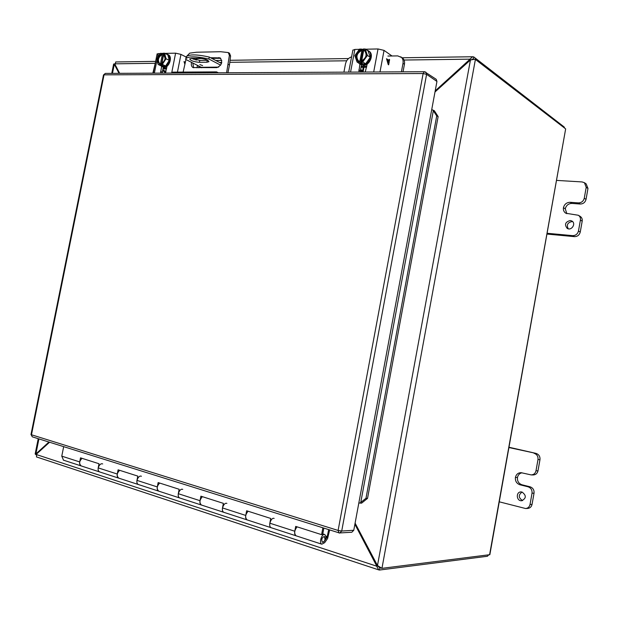 <?xml version="1.0" encoding="UTF-8"?>
<svg xmlns="http://www.w3.org/2000/svg" width="619" height="619" viewBox="0 0 619 619"><rect width="100%" height="100%" fill="white"/><g stroke="black" fill="none" stroke-linecap="round" stroke-linejoin="round"><path stroke-width="0.93" d="M387.904 56.05L397.738 55.896L402.226 57.768C404.145 59.223 404.88 61.397 404.431 64.291L403.023 71.843M401.414 71.85L403.008 63.324L404.431 64.291M400.795 56.786C402.714 58.248 403.449 60.43 403.008 63.324M360.606 69.351L363.167 71.51L361.906 72.059M366.595 67.247L360.993 67.293M366.773 66.279L361.179 66.334M343.916 72.152L345.472 63.95C346.361 60.329 348.404 57.954 351.592 56.832M199.101 66.202L198.784 67.796M196.981 67.819L197.422 65.568L199.063 66.403M195.171 59.424L196.068 60.004M162.735 69.924L165.993 71.525M166.511 68.957L162.921 68.988M166.673 68.121L163.083 68.152M162.565 70.759L164.847 71.881L164.716 72.485L164.84 71.874M152.854 73.166L155.222 63.424M199.426 62.326C193.786 61.823 190.544 60.677 189.685 58.882L191.658 58.348L199.156 58.225C204.843 58.728 208.1 59.881 208.943 61.683L206.893 62.225L199.426 62.326L199.798 60.414L207.798 60.283M199.852 64.616L202.599 65.575L199.852 64.616M220.666 65.165L208.851 58.998C196.409 56.267 188.741 56.151 185.832 58.666L185.63 59.37L201.252 67.293L218.623 67.123M191.232 58.372L199.798 60.414M221.501 63.486L209.23 57.049L208.851 58.998M201.632 67.773L201.252 67.293M209.23 57.049C196.796 54.31 189.12 54.209 186.211 56.739L186.01 57.451M210.522 57.722L220.163 57.9C222.933 62.078 221.826 65.32 216.828 67.633L193.004 67.564C191.457 66.589 190.977 64.856 191.557 62.372M193.383 59.285L194.784 58.302M226.608 72.771L229.394 55.37L228.295 52.569L220.689 51.717L196.587 52.228L189.724 53.133L186.884 56.089M185.971 59.54L183.131 72.083M202.274 58.511L197.399 58.596L194.823 59.71M192.788 62.999L193.662 67.788M220.72 58.302L211.737 58.364M229.394 55.37L230.593 56.02L229.494 53.226L228.295 52.569M230.593 56.02L229.456 65.018L228.249 64.384M216.371 72.825L216.557 71.881L218.383 72.818M229.456 65.018L227.939 72.771M172.562 73.057L172.74 72.144L216.557 71.881M296.702 526.761L297.105 526.846C294.327 530.429 293.963 533.416 296.006 535.791C294.83 535.149 294.427 533.624 294.791 531.234L295.696 526.398L321.586 534.646L322.839 527.945M63.672 446.663L61.776 456.149L63.502 460.18M81.631 458.238L82.079 458.339C79.17 461.201 78.876 463.732 81.213 465.937C79.905 465.287 79.402 463.956 79.704 461.929L80.516 457.843L99.017 463.739L98.197 467.887C97.887 469.945 98.382 471.299 99.682 471.949L99.682 471.949C96.123 470.796 99.28 462.432 102.692 463.941M119.196 470.208L119.645 470.308C116.743 473.287 116.442 475.903 118.74 478.139C117.448 477.489 116.952 476.119 117.27 474.03L118.097 469.821L137.797 476.096L136.961 480.375C136.644 482.503 137.124 483.888 138.408 484.538L138.408 484.538C134.896 483.408 138.068 474.742 141.434 476.251M159.222 482.959L159.663 483.06C156.777 486.17 156.46 488.871 158.712 491.146C157.443 490.496 156.971 489.087 157.296 486.929L158.147 482.572L179.162 489.273L178.303 493.699C177.97 495.896 178.442 497.32 179.696 497.97L179.696 497.97C176.245 496.856 179.44 487.873 182.744 489.381M201.956 496.57L202.382 496.67C199.527 499.928 199.194 502.713 201.392 505.019C200.146 504.369 199.689 502.93 200.022 500.701L200.896 496.19L223.374 503.355L222.492 507.936C222.151 510.211 222.592 511.665 223.823 512.315L223.823 512.315C220.449 511.232 223.652 501.908 226.879 503.409M247.67 511.139L248.087 511.232C245.263 514.644 244.915 517.523 247.043 519.867C245.836 519.217 245.403 517.739 245.751 515.434L246.641 510.768L270.735 518.443L269.83 523.194C269.474 525.546 269.899 527.04 271.091 527.69L271.091 527.69C267.81 526.63 271.021 516.942 274.147 518.428M296.71 526.715L296.586 527.342M247.677 511.101L247.561 511.696M201.964 496.531L201.848 497.111M159.23 482.921L159.122 483.485M119.204 470.169L119.096 470.711M81.631 458.199L81.53 458.725M323.83 528.255L322.646 534.576L321.586 534.646M564.698 128.156L564.133 126.949L473.759 56.925L473.21 59.323M489.583 554.825L565.658 128.899L489.846 554.678L381.946 568.343L379.501 567.569L377.807 565.998L376.6 566.145L378.774 569.898L379.486 570.045L379.919 567.677L379.223 567.445M115.273 64.925L113.633 64.036L114.848 63.865M37.202 453.456L35.151 454.013L36.103 454.803M471.074 59.757L474.742 59.184M379.602 566.973L379.919 567.677M565.658 128.899L475.044 59.153M488.623 554.949L487.416 556.264L379.486 570.045M38.912 438.902L35.933 453.712L36.892 453.742M473.759 56.925L472.676 56.747L469.836 59.169L470.742 59.865M119.676 73.344L115.002 64.407L115.838 61.962M377.482 565.534L381.946 568.343L475.454 59.153L470.44 59.973L377.482 565.534L355.097 523.117M36.521 456.938L36.629 453.982L49.551 442.237M112.465 73.382L114.26 64.453L115.436 65.235M114.6 64.848L119.041 73.344M48.94 442.043L36.42 453.433M469.806 60.383L469.217 59.935L469.836 59.169L404.045 60.035M435.203 90.869L469.217 59.935M434.995 91.976L470.44 59.973M36.227 454.501L376.6 566.145L376.29 565.201L377.149 565.093M376.29 565.201L354.888 524.278M566.818 213.702L565.279 208.781C566.238 205.307 568.474 203.519 571.987 203.419L580.189 204.03C583.253 203.945 585.203 202.39 586.046 199.364L587.973 188.47L586.193 183.92L584.429 182.713L586.216 187.278L587.973 188.47M582.193 221.13C582.471 219.049 581.79 217.455 580.142 216.348L578.355 215.265C580.003 216.379 580.684 217.981 580.405 220.07L582.193 221.13L580.258 232.055L578.463 231.034L580.405 220.07M547.111 234.083L574.409 236.636C577.465 236.613 579.415 235.081 580.258 232.055M568.242 228.806C566.339 224.906 567.615 222.5 572.08 221.563L572.691 221.664M586.046 199.364L584.274 198.219L586.216 187.278M584.274 198.219C583.431 201.252 581.473 202.815 578.409 202.9L570.176 202.297L571.987 203.419M578.355 215.265L565.828 213.246C563.909 211.969 563.12 210.12 563.445 207.698L563.445 207.682C564.412 204.193 566.656 202.398 570.176 202.297M578.463 231.034C577.62 234.075 575.662 235.607 572.598 235.638L574.409 236.636M547.25 233.286L572.598 235.638M584.429 182.713L582.123 181.94L556.698 180.4M570.269 220.511L571.879 221.014C576.397 223.42 571.554 231.111 567.236 228.411C564.234 224.558 565.248 221.919 570.269 220.511M537.988 470.842L536 470.773C535.35 473.403 533.733 474.781 531.164 474.905L533.16 474.951C535.729 474.835 537.331 473.458 537.988 470.842L539.969 459.654C540.225 456.458 538.894 454.369 535.984 453.387L509.035 447.258M532.046 504.392L530.034 504.462C529.446 506.922 527.968 508.284 525.601 508.524L527.628 508.439C529.988 508.199 531.466 506.845 532.046 504.392L534.035 493.181C534.29 489.977 532.967 487.849 530.065 486.805L521.995 484.793C518.668 483.586 517.159 481.149 517.469 477.473L517.469 477.458C518.049 474.881 519.558 473.326 521.987 472.792M522.598 500.601C518.389 497.823 518.219 494.968 522.072 492.051M536 470.773L537.996 459.538L539.969 459.654M531.164 474.905L520.989 472.668C518.033 472.8 516.176 474.378 515.426 477.419L517.469 477.473M521.995 484.793L519.96 484.785C516.625 483.578 515.109 481.125 515.418 477.435M519.96 484.785L528.053 486.797C530.963 487.849 532.286 489.985 532.031 493.204L534.035 493.181M530.034 504.462L532.031 493.204M525.601 508.524L499.293 501.823M535.984 453.387L508.98 447.552M534.004 453.255C536.921 454.238 538.244 456.335 537.996 459.538M522.041 492.043C526.514 495.479 526.359 498.388 521.577 500.763C516.269 501.088 515.743 491.741 521.066 491.919L522.041 492.043M361.682 60.964L363.686 50.371L361.45 49.063L359.5 49.11L354.857 55.625L357.055 62.032L359.964 63.865L365.62 63.803L370.294 57.296L368.057 50.89L365.179 48.986L363.221 49.025L363.105 49.644C368.483 50.34 366.572 60.484 360.885 61.366L360.769 61.985L362.726 61.962L367.415 55.416L370.294 57.296M365.62 63.803L362.726 61.962M357.055 62.032L358.997 62.008L360.529 62.976L362.293 62.952L360.769 61.985M367.415 55.416L365.179 48.986M363.105 49.644L364.49 50.58C367.469 54.789 366.34 58.31 361.109 61.165L360.885 61.366M359.268 61.173L358.122 60.693C355.089 56.53 356.196 52.994 361.434 50.093L361.45 49.063M361.434 50.093L361.914 50.402L359.817 61.49L358.122 60.693M358.997 62.008L359.291 61.173M362.966 50.062L360.529 62.976M359.121 61.389C353.782 60.639 355.685 50.611 361.334 49.682M363.686 50.371L364.715 50.743M358.378 60.84C355.639 56.615 356.815 53.133 361.914 50.402M366.773 50.038L368.305 50.704C373.652 53.791 369.04 65.204 362.587 64.887L359.84 64.128L358.625 63.022M359.84 64.128L363.307 65.343C369.752 65.66 374.363 54.255 369.017 51.176L368.305 50.704M373.69 71.997L378.031 48.955L365.527 49.218M363.175 49.265L361.798 49.296M359.329 49.342L354.857 49.435L352.838 50.24M367.206 64.005L365.241 72.044M358.842 72.075L359.894 64.159M378.031 48.955L384.051 50.387L392.005 55.989M361.426 65.018L360.212 72.067M389.196 59.37L389.436 60.662L389.599 59.656L389.189 59.385L388.98 60.368L386.527 58.735L389.003 60.368M388.631 64.825L389.266 61.575L388.655 64.84L388.221 64.554L386.527 58.72M388.368 63.649L387.084 60.136L388.833 61.289L388.368 63.649L387.115 60.136M328.643 529.763L327.111 537.207L324.147 541.401L322.445 542.314C321.184 539.598 321.803 537.632 324.31 536.433L325.114 538.375L326.221 537.733L324.89 534.553C321.88 533.091 318.677 543.173 321.834 544.194L324.642 542.693L327.598 538.507L329.618 530.065M63.3 460.11L296.184 535.853M163.006 53.853L160.344 53.28L156.677 58.906L158.116 64.446L161.373 66.032L165.598 65.985L169.289 60.36L167.819 54.82L164.577 53.195L163.114 53.226L163.014 53.752C166.998 54.371 165.258 63.13 160.994 63.881L160.894 64.415L162.348 64.399L166.047 58.751L169.289 60.36M165.598 65.985L162.348 64.399M158.116 64.446L161.28 65.266L162.604 65.25L160.894 64.415M166.047 58.751L164.577 53.195M163.64 62.078L160.994 63.881M163.014 53.752L163.679 54.379L161.876 63.424M159.57 64.43L159.872 63.711L159.423 63.548C156.777 60.12 157.574 56.987 161.814 54.139L161.791 53.249M161.814 54.139L162.356 54.402L160.453 63.989L159.423 63.548M163.47 54.271L161.621 63.54M161.404 64.662L161.28 65.266M159.679 63.896C156.243 60.592 156.917 57.219 161.691 53.783M159.71 63.664C157.381 60.113 158.271 57.025 162.356 54.402M166.101 53.954L167.447 54.302C172.09 56.252 168.484 67.208 163.3 66.914L160.7 65.699M161.814 66.589L164.112 67.309C169.289 67.595 172.887 56.654 168.252 54.704L167.447 54.302M171.656 73.065L175.603 53.164L164.964 53.389M163.076 53.427L162.186 53.443M160.205 53.489L157.094 54.008M167.06 66.156L165.35 73.096M160.569 73.127L161.567 66.45M175.603 53.164L180.957 54.395L186.574 57.265M163.277 67.216L162.186 73.119M184.795 63.989L184.021 61.583L185.267 62.21L184.021 61.59M184.973 63.324L184.71 62.805L185.066 62.976M184.98 63.3L184.725 62.805M325.029 539.25C324.457 541.416 323.598 542.437 322.445 542.314C321.184 539.598 321.803 537.632 324.31 536.433L325.029 539.25M424.804 71.858L436.202 79.294L436.944 81.445L431.722 109.633L434.283 110.669L438.136 116.581L367.531 498.365L361.604 503.154L359.956 503.077L365.984 498.28L367.531 498.365M431.722 109.633L353.774 530.266L351.809 532.255L339.042 532.974L338.113 530.444L423.125 73.537L104.038 74.845L31.476 434.77L338.113 530.444L341.711 531.04L339.723 533.06L32.42 436.867M438.136 116.581L436.728 115.908L432.782 109.95M358.842 502.93L359.956 503.077M436.728 115.908L365.984 498.28M363.252 67.278L362.61 70.643M360.39 70.512L362.572 71.874M162.596 70.628L165.799 72.168M207.272 60.306L206.893 62.225M196.765 58.263L197.399 58.596M220.008 58.225L218.801 57.582M269.83 523.194L294.791 531.234M61.776 456.149L79.704 461.929M98.197 467.887L117.27 474.03M136.961 480.375L157.296 486.929M178.303 493.699L200.022 500.701M222.492 507.936L245.751 515.434M472.227 59.192L473.349 59.176M114.832 63.827L155.245 63.293M219.536 62.449L221.772 62.426M229.796 62.318L346.694 60.786M578.409 202.9L580.189 204.03M563.445 207.698L565.279 208.796L563.445 207.682M517.469 477.458L515.426 477.419M528.053 486.797L530.065 486.805M354.857 49.435L350.555 72.121M379.989 71.966L384.051 50.387M360.297 70.999L358.78 70.055M327.381 536.549L326.051 536.124M327.111 537.207L326.19 536.913M163.137 54.108L163.664 54.302L165.219 58.627M158.278 53.528L157.443 57.722M156.978 60.074L154.371 73.158M177.444 72.121L180.957 54.395M162.286 72.191L160.584 71.378M353.774 530.266L341.711 531.04L426.599 74.35L423.125 73.537L424.317 71.727L105.509 73.413M424.472 71.727L425.849 72.168L426.599 74.35L436.944 81.445M30.996 434.484L32.32 436.836L30.989 434.53L103.489 74.976L105.323 73.413L103.474 75.054M433.331 110.654L360.738 502.566M363.206 71.309L363.964 67.27M195.372 59.517L196.455 60.082M185.832 58.666L186.211 56.739M114.353 63.881L114.832 63.865M381.18 567.878L380.36 567.414M35.151 454.013L38.231 438.685M111.753 73.382L113.633 64.036M115.683 61.962L155.624 61.382M215.814 60.5L221.795 60.414M230.051 60.291L348.528 58.557M402.234 57.776L472.676 56.747M378.774 569.898L36.428 456.907M361.016 61.149C366.262 58.256 367.423 54.735 364.49 50.58M348.69 72.129L352.884 50.023M324.72 534.499L322.778 533.88M321.834 544.194L296.006 535.791M161.126 63.703C165.358 60.817 166.202 57.683 163.664 54.302M153.28 73.166L157.125 53.845"/></g></svg>
